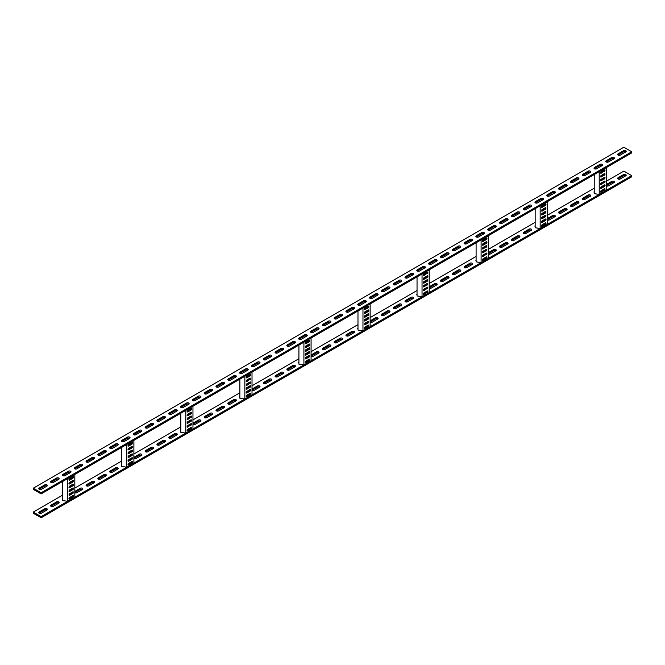 <?xml version="1.0" encoding="UTF-8"?>
<svg xmlns="http://www.w3.org/2000/svg" width="665" height="665" viewBox="0 0 665 665"><rect width="100%" height="100%" fill="white"/><g stroke="black" fill="none" stroke-linecap="round" stroke-linejoin="round"><path stroke-width="1" d="M39.169 489.24A1.53 0.881 180 0 1 39.252 489.191L44.771 486.007A1.53 0.881 180 0 1 46.932 486.007A1.53 0.881 180 0 1 47.024 486.057M46.932 484.868A1.53 0.881 180 0 1 47.381 485.492A1.53 0.881 180 0 1 46.932 486.115L41.421 489.299A1.53 0.881 180 0 1 39.75 489.49A1.53 0.881 180 0 1 38.803 488.675A1.53 0.881 180 0 1 39.252 488.052L44.771 484.868A1.53 0.881 180 0 1 46.932 484.868M50.981 482.424A1.53 0.881 180 0 1 51.064 482.366L56.583 479.182A1.53 0.881 180 0 1 58.744 479.182A1.53 0.881 180 0 1 58.836 479.241M58.744 478.044A1.53 0.881 180 0 1 59.193 478.675A1.53 0.881 180 0 1 58.744 479.299L53.233 482.482A1.53 0.881 180 0 1 51.562 482.674A1.53 0.881 180 0 1 50.615 481.859A1.53 0.881 180 0 1 51.064 481.227L56.583 478.044A1.53 0.881 180 0 1 58.744 478.044M62.793 475.6A1.53 0.881 180 0 1 62.876 475.55L68.395 472.366A1.53 0.881 180 0 1 70.556 472.366A1.53 0.881 180 0 1 70.648 472.424M70.556 471.227A1.53 0.881 180 0 1 71.005 471.851A1.53 0.881 180 0 1 70.556 472.474L65.045 475.658A1.53 0.881 180 0 1 63.374 475.849A1.53 0.881 180 0 1 62.435 475.034A1.53 0.881 180 0 1 62.876 474.411L68.395 471.227A1.53 0.881 180 0 1 70.556 471.227M74.605 468.783A1.53 0.881 180 0 1 74.696 468.725L80.207 465.542A1.53 0.881 180 0 1 82.369 465.542A1.53 0.881 180 0 1 82.46 465.6M82.369 464.411A1.53 0.881 180 0 1 82.817 465.035A1.53 0.881 180 0 1 82.369 465.658L76.857 468.842A1.53 0.881 180 0 1 75.187 469.033A1.53 0.881 180 0 1 74.247 468.218A1.53 0.881 180 0 1 74.696 467.586L80.207 464.411A1.53 0.881 180 0 1 82.369 464.411M86.417 461.967A1.53 0.881 180 0 1 86.508 461.909L92.019 458.725A1.53 0.881 180 0 1 94.181 458.725A1.53 0.881 180 0 1 94.272 458.784M94.181 457.587A1.53 0.881 180 0 1 94.63 458.21A1.53 0.881 180 0 1 94.181 458.842L88.669 462.017A1.53 0.881 180 0 1 86.999 462.217A1.53 0.881 180 0 1 86.059 461.394A1.53 0.881 180 0 1 86.508 460.77L92.019 457.587A1.53 0.881 180 0 1 94.181 457.587M98.229 455.143A1.53 0.881 180 0 1 98.32 455.084L103.831 451.901A1.53 0.881 180 0 1 105.993 451.901A1.53 0.881 180 0 1 106.084 451.959M105.993 450.77A1.53 0.881 180 0 1 106.442 451.394A1.53 0.881 180 0 1 105.993 452.017L100.481 455.201A1.53 0.881 180 0 1 98.811 455.392A1.53 0.881 180 0 1 97.871 454.577A1.53 0.881 180 0 1 98.32 453.954L103.831 450.77A1.53 0.881 180 0 1 105.993 450.77M110.041 448.326A1.53 0.881 180 0 1 110.132 448.268L115.644 445.085A1.53 0.881 180 0 1 117.805 445.085A1.53 0.881 180 0 1 117.896 445.143M117.805 443.946A1.53 0.881 180 0 1 118.254 444.569A1.53 0.881 180 0 1 117.805 445.201L112.294 448.385A1.53 0.881 180 0 1 110.623 448.576A1.53 0.881 180 0 1 109.683 447.753A1.53 0.881 180 0 1 110.132 447.129L115.644 443.946A1.53 0.881 180 0 1 117.805 443.946M121.853 441.502A1.53 0.881 180 0 1 121.944 441.444L127.456 438.268A1.53 0.881 180 0 1 129.617 438.268A1.53 0.881 180 0 1 129.708 438.318M129.617 437.129A1.53 0.881 180 0 1 130.066 437.753A1.53 0.881 180 0 1 129.617 438.376L124.106 441.56A1.53 0.881 180 0 1 122.443 441.751A1.53 0.881 180 0 1 121.496 440.937A1.53 0.881 180 0 1 121.944 440.313L127.456 437.129A1.53 0.881 180 0 1 129.617 437.129M133.665 434.686A1.53 0.881 180 0 1 133.756 434.627L139.268 431.444A1.53 0.881 180 0 1 141.429 431.444A1.53 0.881 180 0 1 141.52 431.502M141.429 430.305A1.53 0.881 180 0 1 141.878 430.937A1.53 0.881 180 0 1 141.429 431.56L135.918 434.744A1.53 0.881 180 0 1 134.255 434.935A1.53 0.881 180 0 1 133.308 434.112A1.53 0.881 180 0 1 133.756 433.489L139.268 430.305A1.53 0.881 180 0 1 141.429 430.305M145.477 427.861A1.53 0.881 180 0 1 145.569 427.811L151.08 424.627A1.53 0.881 180 0 1 153.249 424.627A1.53 0.881 180 0 1 153.332 424.686M153.249 423.489A1.53 0.881 180 0 1 153.69 424.112A1.53 0.881 180 0 1 153.249 424.736L147.73 427.919A1.53 0.881 180 0 1 146.067 428.11A1.53 0.881 180 0 1 145.12 427.296A1.53 0.881 180 0 1 145.569 426.672L151.08 423.489A1.53 0.881 180 0 1 153.249 423.489M157.289 421.045A1.53 0.881 180 0 1 157.381 420.987L162.892 417.803A1.53 0.881 180 0 1 165.061 417.803A1.53 0.881 180 0 1 165.144 417.861M165.061 416.672A1.53 0.881 180 0 1 165.51 417.296A1.53 0.881 180 0 1 165.061 417.919L159.542 421.103A1.53 0.881 180 0 1 157.879 421.294A1.53 0.881 180 0 1 156.932 420.48A1.53 0.881 180 0 1 157.381 419.848L162.892 416.672A1.53 0.881 180 0 1 165.061 416.672M169.101 414.228A1.53 0.881 180 0 1 169.193 414.17L174.704 410.987A1.53 0.881 180 0 1 176.873 410.987A1.53 0.881 180 0 1 176.957 411.045M176.873 409.848A1.53 0.881 180 0 1 177.322 410.471A1.53 0.881 180 0 1 176.873 411.103L171.354 414.278A1.53 0.881 180 0 1 169.691 414.47A1.53 0.881 180 0 1 168.744 413.655A1.53 0.881 180 0 1 169.193 413.031L174.704 409.848A1.53 0.881 180 0 1 176.873 409.848M180.913 407.404A1.53 0.881 180 0 1 181.005 407.346L186.516 404.162A1.53 0.881 180 0 1 188.685 404.162A1.53 0.881 180 0 1 188.777 404.22M188.685 403.032A1.53 0.881 180 0 1 189.134 403.655A1.53 0.881 180 0 1 188.685 404.278L183.174 407.462A1.53 0.881 180 0 1 181.503 407.653A1.53 0.881 180 0 1 180.556 406.839A1.53 0.881 180 0 1 181.005 406.215L186.516 403.032A1.53 0.881 180 0 1 188.685 403.032M192.725 400.588A1.53 0.881 180 0 1 192.817 400.529L198.328 397.346A1.53 0.881 180 0 1 200.498 397.346A1.53 0.881 180 0 1 200.589 397.404M200.498 396.207A1.53 0.881 180 0 1 200.946 396.83A1.53 0.881 180 0 1 200.498 397.462L194.986 400.646A1.53 0.881 180 0 1 193.316 400.837A1.53 0.881 180 0 1 192.368 400.014A1.53 0.881 180 0 1 192.817 399.391L198.328 396.207A1.53 0.881 180 0 1 200.498 396.207M204.537 393.763A1.53 0.881 180 0 1 204.629 393.705L210.14 390.53A1.53 0.881 180 0 1 212.31 390.53A1.53 0.881 180 0 1 212.401 390.579M212.31 389.391A1.53 0.881 180 0 1 212.758 390.014A1.53 0.881 180 0 1 212.31 390.638L206.798 393.821A1.53 0.881 180 0 1 205.128 394.013A1.53 0.881 180 0 1 204.18 393.198A1.53 0.881 180 0 1 204.629 392.574L210.14 389.391A1.53 0.881 180 0 1 212.31 389.391M216.349 386.947A1.53 0.881 180 0 1 216.441 386.889L221.952 383.705A1.53 0.881 180 0 1 224.122 383.705A1.53 0.881 180 0 1 224.213 383.763M224.122 382.566A1.53 0.881 180 0 1 224.571 383.198A1.53 0.881 180 0 1 224.122 383.821L218.61 387.005A1.53 0.881 180 0 1 216.94 387.196A1.53 0.881 180 0 1 215.992 386.373A1.53 0.881 180 0 1 216.441 385.75L221.952 382.566A1.53 0.881 180 0 1 224.122 382.566M228.162 380.122A1.53 0.881 180 0 1 228.253 380.072L233.764 376.889A1.53 0.881 180 0 1 235.934 376.889A1.53 0.881 180 0 1 236.025 376.939M235.934 375.75A1.53 0.881 180 0 1 236.383 376.373A1.53 0.881 180 0 1 235.934 376.997L230.423 380.181A1.53 0.881 180 0 1 228.752 380.372A1.53 0.881 180 0 1 227.804 379.557A1.53 0.881 180 0 1 228.253 378.934L233.764 375.75A1.53 0.881 180 0 1 235.934 375.75M239.974 373.306A1.53 0.881 180 0 1 240.065 373.248L245.576 370.064A1.53 0.881 180 0 1 247.746 370.064A1.53 0.881 180 0 1 247.837 370.122M247.746 368.925A1.53 0.881 180 0 1 248.195 369.557A1.53 0.881 180 0 1 247.746 370.181L242.235 373.364A1.53 0.881 180 0 1 240.564 373.555A1.53 0.881 180 0 1 239.616 372.741A1.53 0.881 180 0 1 240.065 372.109L245.576 368.925A1.53 0.881 180 0 1 247.746 368.925M251.786 366.482A1.53 0.881 180 0 1 251.877 366.432L257.388 363.248A1.53 0.881 180 0 1 259.558 363.248A1.53 0.881 180 0 1 259.649 363.306M259.558 362.109A1.53 0.881 180 0 1 260.007 362.733A1.53 0.881 180 0 1 259.558 363.356L254.047 366.54A1.53 0.881 180 0 1 252.376 366.731A1.53 0.881 180 0 1 251.428 365.916A1.53 0.881 180 0 1 251.877 365.293L257.388 362.109A1.53 0.881 180 0 1 259.558 362.109M263.606 359.665A1.53 0.881 180 0 1 263.689 359.607L269.209 356.423A1.53 0.881 180 0 1 271.37 356.423A1.53 0.881 180 0 1 271.461 356.482M271.37 355.293A1.53 0.881 180 0 1 271.819 355.916A1.53 0.881 180 0 1 271.37 356.54L265.859 359.723A1.53 0.881 180 0 1 264.188 359.915A1.53 0.881 180 0 1 263.24 359.1A1.53 0.881 180 0 1 263.689 358.468L269.209 355.293A1.53 0.881 180 0 1 271.37 355.293M275.418 352.849A1.53 0.881 180 0 1 275.501 352.791L281.021 349.607A1.53 0.881 180 0 1 283.182 349.607A1.53 0.881 180 0 1 283.273 349.665M283.182 348.468A1.53 0.881 180 0 1 283.631 349.092A1.53 0.881 180 0 1 283.182 349.724L277.671 352.899A1.53 0.881 180 0 1 276 353.098A1.53 0.881 180 0 1 275.052 352.275A1.53 0.881 180 0 1 275.501 351.652L281.021 348.468A1.53 0.881 180 0 1 283.182 348.468M287.23 346.024A1.53 0.881 180 0 1 287.313 345.966L292.833 342.783A1.53 0.881 180 0 1 294.994 342.783A1.53 0.881 180 0 1 295.085 342.841M294.994 341.652A1.53 0.881 180 0 1 295.443 342.276A1.53 0.881 180 0 1 294.994 342.899L289.483 346.083A1.53 0.881 180 0 1 287.812 346.274A1.53 0.881 180 0 1 286.873 345.459A1.53 0.881 180 0 1 287.313 344.836L292.833 341.652A1.53 0.881 180 0 1 294.994 341.652M299.042 339.208A1.53 0.881 180 0 1 299.134 339.15L304.645 335.966A1.53 0.881 180 0 1 306.806 335.966A1.53 0.881 180 0 1 306.897 336.025M306.806 334.828A1.53 0.881 180 0 1 307.255 335.459A1.53 0.881 180 0 1 306.806 336.083L301.295 339.266A1.53 0.881 180 0 1 299.624 339.458A1.53 0.881 180 0 1 298.685 338.635A1.53 0.881 180 0 1 299.134 338.011L304.645 334.828A1.53 0.881 180 0 1 306.806 334.828M310.854 332.384A1.53 0.881 180 0 1 310.946 332.325L316.457 329.15A1.53 0.881 180 0 1 318.618 329.15A1.53 0.881 180 0 1 318.71 329.2M318.618 328.011A1.53 0.881 180 0 1 319.067 328.635A1.53 0.881 180 0 1 318.618 329.258L313.107 332.442A1.53 0.881 180 0 1 311.436 332.633A1.53 0.881 180 0 1 310.497 331.818A1.53 0.881 180 0 1 310.946 331.195L316.457 328.011A1.53 0.881 180 0 1 318.618 328.011M322.666 325.567A1.53 0.881 180 0 1 322.758 325.509L328.269 322.326A1.53 0.881 180 0 1 330.43 322.326A1.53 0.881 180 0 1 330.522 322.384M330.43 321.187A1.53 0.881 180 0 1 330.879 321.818A1.53 0.881 180 0 1 330.43 322.442L324.919 325.626A1.53 0.881 180 0 1 323.248 325.817A1.53 0.881 180 0 1 322.309 324.994A1.53 0.881 180 0 1 322.758 324.37L328.269 321.187A1.53 0.881 180 0 1 330.43 321.187M334.478 318.743A1.53 0.881 180 0 1 334.57 318.693L340.081 315.509A1.53 0.881 180 0 1 342.242 315.509A1.53 0.881 180 0 1 342.334 315.567M342.242 314.37A1.53 0.881 180 0 1 342.691 314.994A1.53 0.881 180 0 1 342.242 315.617L336.731 318.801A1.53 0.881 180 0 1 335.06 318.992A1.53 0.881 180 0 1 334.121 318.178A1.53 0.881 180 0 1 334.57 317.554L340.081 314.37A1.53 0.881 180 0 1 342.242 314.37M346.29 311.927A1.53 0.881 180 0 1 346.382 311.868L351.893 308.685A1.53 0.881 180 0 1 354.054 308.685A1.53 0.881 180 0 1 354.146 308.743M354.054 307.554A1.53 0.881 180 0 1 354.503 308.178A1.53 0.881 180 0 1 354.054 308.801L348.543 311.985A1.53 0.881 180 0 1 346.881 312.176A1.53 0.881 180 0 1 345.933 311.361A1.53 0.881 180 0 1 346.382 310.73L351.893 307.554A1.53 0.881 180 0 1 354.054 307.554M358.103 305.11A1.53 0.881 180 0 1 358.194 305.052L363.705 301.868A1.53 0.881 180 0 1 365.866 301.868A1.53 0.881 180 0 1 365.958 301.927M365.866 300.73A1.53 0.881 180 0 1 366.315 301.353A1.53 0.881 180 0 1 365.866 301.985L360.355 305.16A1.53 0.881 180 0 1 358.693 305.351A1.53 0.881 180 0 1 357.745 304.537A1.53 0.881 180 0 1 358.194 303.913L363.705 300.73A1.53 0.881 180 0 1 365.866 300.73M369.915 298.286A1.53 0.881 180 0 1 370.006 298.228L375.517 295.044A1.53 0.881 180 0 1 377.687 295.044A1.53 0.881 180 0 1 377.77 295.102M377.687 293.913A1.53 0.881 180 0 1 378.127 294.537A1.53 0.881 180 0 1 377.687 295.16L372.167 298.344A1.53 0.881 180 0 1 370.505 298.535A1.53 0.881 180 0 1 369.557 297.721A1.53 0.881 180 0 1 370.006 297.097L375.517 293.913A1.53 0.881 180 0 1 377.687 293.913M381.727 291.469A1.53 0.881 180 0 1 381.818 291.411L387.329 288.228A1.53 0.881 180 0 1 389.499 288.228A1.53 0.881 180 0 1 389.582 288.286M389.499 287.089A1.53 0.881 180 0 1 389.948 287.712A1.53 0.881 180 0 1 389.499 288.344L383.979 291.528A1.53 0.881 180 0 1 382.317 291.719A1.53 0.881 180 0 1 381.369 290.896A1.53 0.881 180 0 1 381.818 290.272L387.329 287.089A1.53 0.881 180 0 1 389.499 287.089M393.539 284.645A1.53 0.881 180 0 1 393.63 284.587L399.141 281.411A1.53 0.881 180 0 1 401.311 281.411A1.53 0.881 180 0 1 401.394 281.461M401.311 280.273A1.53 0.881 180 0 1 401.76 280.896A1.53 0.881 180 0 1 401.311 281.519L395.791 284.703A1.53 0.881 180 0 1 394.129 284.894A1.53 0.881 180 0 1 393.181 284.08A1.53 0.881 180 0 1 393.63 283.456L399.141 280.273A1.53 0.881 180 0 1 401.311 280.273M405.351 277.829A1.53 0.881 180 0 1 405.442 277.771L410.953 274.587A1.53 0.881 180 0 1 413.123 274.587A1.53 0.881 180 0 1 413.214 274.645M413.123 273.448A1.53 0.881 180 0 1 413.572 274.08A1.53 0.881 180 0 1 413.123 274.703L407.612 277.887A1.53 0.881 180 0 1 405.941 278.078A1.53 0.881 180 0 1 404.993 277.255A1.53 0.881 180 0 1 405.442 276.632L410.953 273.448A1.53 0.881 180 0 1 413.123 273.448M417.163 271.004A1.53 0.881 180 0 1 417.254 270.954L422.765 267.771A1.53 0.881 180 0 1 424.935 267.771A1.53 0.881 180 0 1 425.026 267.82M424.935 266.632A1.53 0.881 180 0 1 425.384 267.255A1.53 0.881 180 0 1 424.935 267.879L419.424 271.062A1.53 0.881 180 0 1 417.753 271.254A1.53 0.881 180 0 1 416.805 270.439A1.53 0.881 180 0 1 417.254 269.815L422.765 266.632A1.53 0.881 180 0 1 424.935 266.632M428.975 264.188A1.53 0.881 180 0 1 429.066 264.13L434.577 260.946A1.53 0.881 180 0 1 436.747 260.946A1.53 0.881 180 0 1 436.839 261.004M436.747 259.807A1.53 0.881 180 0 1 437.196 260.439A1.53 0.881 180 0 1 436.747 261.062L431.236 264.246A1.53 0.881 180 0 1 429.565 264.437A1.53 0.881 180 0 1 428.617 263.623A1.53 0.881 180 0 1 429.066 262.991L434.577 259.807A1.53 0.881 180 0 1 436.747 259.807M440.787 257.363A1.53 0.881 180 0 1 440.878 257.313L446.39 254.13A1.53 0.881 180 0 1 448.559 254.13A1.53 0.881 180 0 1 448.651 254.188M448.559 252.991A1.53 0.881 180 0 1 449.008 253.614A1.53 0.881 180 0 1 448.559 254.238L443.048 257.422A1.53 0.881 180 0 1 441.377 257.613A1.53 0.881 180 0 1 440.43 256.798A1.53 0.881 180 0 1 440.878 256.175L446.39 252.991A1.53 0.881 180 0 1 448.559 252.991M452.599 250.547A1.53 0.881 180 0 1 452.69 250.489L458.202 247.305A1.53 0.881 180 0 1 460.371 247.305A1.53 0.881 180 0 1 460.463 247.363M460.371 246.175A1.53 0.881 180 0 1 460.82 246.798A1.53 0.881 180 0 1 460.371 247.422L454.86 250.605A1.53 0.881 180 0 1 453.189 250.796A1.53 0.881 180 0 1 452.242 249.982A1.53 0.881 180 0 1 452.69 249.35L458.202 246.175A1.53 0.881 180 0 1 460.371 246.175M464.411 243.731A1.53 0.881 180 0 1 464.502 243.673L470.014 240.489A1.53 0.881 180 0 1 472.183 240.489A1.53 0.881 180 0 1 472.275 240.547M472.183 239.35A1.53 0.881 180 0 1 472.632 239.974A1.53 0.881 180 0 1 472.183 240.605L466.672 243.781A1.53 0.881 180 0 1 465.001 243.98A1.53 0.881 180 0 1 464.054 243.157A1.53 0.881 180 0 1 464.502 242.534L470.014 239.35A1.53 0.881 180 0 1 472.183 239.35M476.223 236.906A1.53 0.881 180 0 1 476.315 236.848L481.826 233.664A1.53 0.881 180 0 1 483.995 233.664A1.53 0.881 180 0 1 484.087 233.723M483.995 232.534A1.53 0.881 180 0 1 484.444 233.157A1.53 0.881 180 0 1 483.995 233.781L478.484 236.964A1.53 0.881 180 0 1 476.813 237.156A1.53 0.881 180 0 1 475.866 236.341A1.53 0.881 180 0 1 476.315 235.718L481.826 232.534A1.53 0.881 180 0 1 483.995 232.534M488.044 230.09A1.53 0.881 180 0 1 488.127 230.032L493.646 226.848A1.53 0.881 180 0 1 495.807 226.848A1.53 0.881 180 0 1 495.899 226.906M495.807 225.709A1.53 0.881 180 0 1 496.256 226.341A1.53 0.881 180 0 1 495.807 226.965L490.296 230.148A1.53 0.881 180 0 1 488.625 230.339A1.53 0.881 180 0 1 487.678 229.516A1.53 0.881 180 0 1 488.127 228.893L493.646 225.709A1.53 0.881 180 0 1 495.807 225.709M499.856 223.265A1.53 0.881 180 0 1 499.939 223.207L505.458 220.032A1.53 0.881 180 0 1 507.619 220.032A1.53 0.881 180 0 1 507.711 220.082M507.619 218.893A1.53 0.881 180 0 1 508.068 219.517A1.53 0.881 180 0 1 507.619 220.14L502.108 223.324A1.53 0.881 180 0 1 500.437 223.515A1.53 0.881 180 0 1 499.49 222.7A1.53 0.881 180 0 1 499.939 222.077L505.458 218.893A1.53 0.881 180 0 1 507.619 218.893M511.668 216.449A1.53 0.881 180 0 1 511.751 216.391L517.27 213.207A1.53 0.881 180 0 1 519.432 213.207A1.53 0.881 180 0 1 519.523 213.266M519.432 212.069A1.53 0.881 180 0 1 519.88 212.7A1.53 0.881 180 0 1 519.432 213.324L513.92 216.507A1.53 0.881 180 0 1 512.25 216.699A1.53 0.881 180 0 1 511.31 215.884A1.53 0.881 180 0 1 511.751 215.252L517.27 212.069A1.53 0.881 180 0 1 519.432 212.069M523.48 209.625A1.53 0.881 180 0 1 523.571 209.575L529.082 206.391A1.53 0.881 180 0 1 531.244 206.391A1.53 0.881 180 0 1 531.335 206.449M531.244 205.252A1.53 0.881 180 0 1 531.692 205.876A1.53 0.881 180 0 1 531.244 206.499L525.732 209.683A1.53 0.881 180 0 1 524.062 209.874A1.53 0.881 180 0 1 523.122 209.059A1.53 0.881 180 0 1 523.571 208.436L529.082 205.252A1.53 0.881 180 0 1 531.244 205.252M535.292 202.808A1.53 0.881 180 0 1 535.383 202.75L540.894 199.567A1.53 0.881 180 0 1 543.056 199.567A1.53 0.881 180 0 1 543.147 199.625M543.056 198.436A1.53 0.881 180 0 1 543.505 199.059A1.53 0.881 180 0 1 543.056 199.683L537.544 202.867A1.53 0.881 180 0 1 535.874 203.058A1.53 0.881 180 0 1 534.934 202.243A1.53 0.881 180 0 1 535.383 201.611L540.894 198.436A1.53 0.881 180 0 1 543.056 198.436M547.104 195.992A1.53 0.881 180 0 1 547.195 195.934L552.706 192.75A1.53 0.881 180 0 1 554.868 192.75A1.53 0.881 180 0 1 554.959 192.808M554.868 191.611A1.53 0.881 180 0 1 555.317 192.235A1.53 0.881 180 0 1 554.868 192.867L549.356 196.042A1.53 0.881 180 0 1 547.686 196.233A1.53 0.881 180 0 1 546.746 195.419A1.53 0.881 180 0 1 547.195 194.795L552.706 191.611A1.53 0.881 180 0 1 554.868 191.611M558.916 189.168A1.53 0.881 180 0 1 559.007 189.109L564.519 185.926A1.53 0.881 180 0 1 566.68 185.926A1.53 0.881 180 0 1 566.771 185.984M566.68 184.795A1.53 0.881 180 0 1 567.129 185.419A1.53 0.881 180 0 1 566.68 186.042L561.169 189.226A1.53 0.881 180 0 1 559.498 189.417A1.53 0.881 180 0 1 558.558 188.602A1.53 0.881 180 0 1 559.007 187.979L564.519 184.795A1.53 0.881 180 0 1 566.68 184.795M570.728 182.351A1.53 0.881 180 0 1 570.819 182.293L576.331 179.109A1.53 0.881 180 0 1 578.492 179.109A1.53 0.881 180 0 1 578.583 179.168M578.492 177.971A1.53 0.881 180 0 1 578.941 178.594A1.53 0.881 180 0 1 578.492 179.226L572.981 182.41A1.53 0.881 180 0 1 571.318 182.601A1.53 0.881 180 0 1 570.37 181.778A1.53 0.881 180 0 1 570.819 181.154L576.331 177.971A1.53 0.881 180 0 1 578.492 177.971M582.54 175.527A1.53 0.881 180 0 1 582.631 175.469L588.143 172.293A1.53 0.881 180 0 1 590.304 172.293A1.53 0.881 180 0 1 590.395 172.343M590.304 171.154A1.53 0.881 180 0 1 590.753 171.778A1.53 0.881 180 0 1 590.304 172.401L584.793 175.585A1.53 0.881 180 0 1 583.13 175.776A1.53 0.881 180 0 1 582.183 174.962A1.53 0.881 180 0 1 582.631 174.338L588.143 171.154A1.53 0.881 180 0 1 590.304 171.154M594.352 168.711A1.53 0.881 180 0 1 594.444 168.652L599.955 165.469A1.53 0.881 180 0 1 602.124 165.469A1.53 0.881 180 0 1 602.207 165.527M602.124 164.33A1.53 0.881 180 0 1 602.565 164.962A1.53 0.881 180 0 1 602.124 165.585L596.605 168.769A1.53 0.881 180 0 1 594.942 168.96A1.53 0.881 180 0 1 593.995 168.137A1.53 0.881 180 0 1 594.444 167.514L599.955 164.33A1.53 0.881 180 0 1 602.124 164.33M606.164 161.886A1.53 0.881 180 0 1 606.256 161.836L611.767 158.652A1.53 0.881 180 0 1 613.936 158.652A1.53 0.881 180 0 1 614.019 158.711M613.936 157.514A1.53 0.881 180 0 1 614.385 158.137A1.53 0.881 180 0 1 613.936 158.76L608.417 161.944A1.53 0.881 180 0 1 606.754 162.135A1.53 0.881 180 0 1 605.807 161.321A1.53 0.881 180 0 1 606.256 160.697L611.767 157.514A1.53 0.881 180 0 1 613.936 157.514M617.976 155.07A1.53 0.881 180 0 1 618.068 155.012L623.579 151.828A1.53 0.881 180 0 1 625.748 151.828A1.53 0.881 180 0 1 625.832 151.886M625.748 150.689A1.53 0.881 180 0 1 626.197 151.321A1.53 0.881 180 0 1 625.748 151.944L620.229 155.128A1.53 0.881 180 0 1 618.566 155.319A1.53 0.881 180 0 1 617.619 154.504A1.53 0.881 180 0 1 618.068 153.873L623.579 150.689A1.53 0.881 180 0 1 625.748 150.689M41.122 493.904L631.75 152.908L631.75 151.77L623.878 147.223L33.25 488.218L33.25 489.357L41.122 493.904L41.122 492.765L631.75 151.77M41.122 492.765L33.25 488.218M39.169 513.114A1.53 0.881 180 0 1 39.252 513.056L44.771 509.872A1.53 0.881 180 0 1 46.932 509.872A1.53 0.881 180 0 1 47.024 509.93M46.932 508.733A1.53 0.881 180 0 1 47.381 509.365A1.53 0.881 180 0 1 46.932 509.988L41.421 513.172A1.53 0.881 180 0 1 39.75 513.363A1.53 0.881 180 0 1 38.803 512.549A1.53 0.881 180 0 1 39.252 511.917L44.771 508.733A1.53 0.881 180 0 1 46.932 508.733M50.981 506.289A1.53 0.881 180 0 1 51.064 506.24L56.583 503.056A1.53 0.881 180 0 1 58.744 503.056A1.53 0.881 180 0 1 58.836 503.114M58.744 501.917A1.53 0.881 180 0 1 59.193 502.541A1.53 0.881 180 0 1 58.744 503.164L53.233 506.348A1.53 0.881 180 0 1 51.562 506.539A1.53 0.881 180 0 1 50.615 505.724A1.53 0.881 180 0 1 51.064 505.101L56.583 501.917A1.53 0.881 180 0 1 58.744 501.917M74.829 492.516L80.207 489.415A1.53 0.881 180 0 1 82.369 489.415A1.53 0.881 180 0 1 82.46 489.473M74.829 491.377L80.207 488.276A1.53 0.881 180 0 1 82.369 488.276A1.53 0.881 180 0 1 82.817 488.9A1.53 0.881 180 0 1 82.369 489.531L76.857 492.707A1.53 0.881 180 0 1 74.829 492.782M86.417 485.832A1.53 0.881 180 0 1 86.508 485.774L92.019 482.59A1.53 0.881 180 0 1 94.181 482.59A1.53 0.881 180 0 1 94.272 482.649M94.181 481.46A1.53 0.881 180 0 1 94.63 482.083A1.53 0.881 180 0 1 94.181 482.707L88.669 485.891A1.53 0.881 180 0 1 86.999 486.082A1.53 0.881 180 0 1 86.059 485.267A1.53 0.881 180 0 1 86.508 484.644L92.019 481.46A1.53 0.881 180 0 1 94.181 481.46M98.229 479.016A1.53 0.881 180 0 1 98.32 478.958L103.831 475.774A1.53 0.881 180 0 1 105.993 475.774A1.53 0.881 180 0 1 106.084 475.832M105.993 474.635A1.53 0.881 180 0 1 106.442 475.267A1.53 0.881 180 0 1 105.993 475.891L100.481 479.074A1.53 0.881 180 0 1 98.811 479.265A1.53 0.881 180 0 1 97.871 478.443A1.53 0.881 180 0 1 98.32 477.819L103.831 474.635A1.53 0.881 180 0 1 105.993 474.635M110.041 472.192A1.53 0.881 180 0 1 110.132 472.133L115.644 468.958A1.53 0.881 180 0 1 117.805 468.958A1.53 0.881 180 0 1 117.896 469.008M117.805 467.819A1.53 0.881 180 0 1 118.254 468.443A1.53 0.881 180 0 1 117.805 469.066L112.294 472.25A1.53 0.881 180 0 1 110.623 472.441A1.53 0.881 180 0 1 109.683 471.626A1.53 0.881 180 0 1 110.132 471.003L115.644 467.819A1.53 0.881 180 0 1 117.805 467.819M133.889 458.418L139.268 455.317A1.53 0.881 180 0 1 141.429 455.317A1.53 0.881 180 0 1 141.52 455.375M133.889 457.279L139.268 454.178A1.53 0.881 180 0 1 141.429 454.178A1.53 0.881 180 0 1 141.878 454.802A1.53 0.881 180 0 1 141.429 455.425L135.918 458.609A1.53 0.881 180 0 1 133.889 458.684M145.477 451.735A1.53 0.881 180 0 1 145.569 451.676L151.08 448.493A1.53 0.881 180 0 1 153.249 448.493A1.53 0.881 180 0 1 153.332 448.551M153.249 447.362A1.53 0.881 180 0 1 153.69 447.986A1.53 0.881 180 0 1 153.249 448.609L147.73 451.793A1.53 0.881 180 0 1 146.067 451.984A1.53 0.881 180 0 1 145.12 451.169A1.53 0.881 180 0 1 145.569 450.538L151.08 447.362A1.53 0.881 180 0 1 153.249 447.362M157.289 444.918A1.53 0.881 180 0 1 157.381 444.86L162.892 441.676A1.53 0.881 180 0 1 165.061 441.676A1.53 0.881 180 0 1 165.144 441.735M165.061 440.538A1.53 0.881 180 0 1 165.51 441.161A1.53 0.881 180 0 1 165.061 441.793L159.542 444.968A1.53 0.881 180 0 1 157.879 445.159A1.53 0.881 180 0 1 156.932 444.345A1.53 0.881 180 0 1 157.381 443.721L162.892 440.538A1.53 0.881 180 0 1 165.061 440.538M169.101 438.094A1.53 0.881 180 0 1 169.193 438.036L174.704 434.852A1.53 0.881 180 0 1 176.873 434.852A1.53 0.881 180 0 1 176.957 434.91M176.873 433.721A1.53 0.881 180 0 1 177.322 434.345A1.53 0.881 180 0 1 176.873 434.968L171.354 438.152A1.53 0.881 180 0 1 169.691 438.343A1.53 0.881 180 0 1 168.744 437.528A1.53 0.881 180 0 1 169.193 436.905L174.704 433.721A1.53 0.881 180 0 1 176.873 433.721M192.958 424.32L198.328 421.219A1.53 0.881 180 0 1 200.498 421.219A1.53 0.881 180 0 1 200.589 421.269M192.958 423.181L198.328 420.081A1.53 0.881 180 0 1 200.498 420.081A1.53 0.881 180 0 1 200.946 420.704A1.53 0.881 180 0 1 200.498 421.327L194.986 424.511A1.53 0.881 180 0 1 192.958 424.586M204.537 417.637A1.53 0.881 180 0 1 204.629 417.578L210.14 414.395A1.53 0.881 180 0 1 212.31 414.395A1.53 0.881 180 0 1 212.401 414.453M212.31 413.256A1.53 0.881 180 0 1 212.758 413.888A1.53 0.881 180 0 1 212.31 414.511L206.798 417.695A1.53 0.881 180 0 1 205.128 417.886A1.53 0.881 180 0 1 204.18 417.063A1.53 0.881 180 0 1 204.629 416.44L210.14 413.256A1.53 0.881 180 0 1 212.31 413.256M216.349 410.812A1.53 0.881 180 0 1 216.441 410.762L221.952 407.579A1.53 0.881 180 0 1 224.122 407.579A1.53 0.881 180 0 1 224.213 407.637M224.122 406.44A1.53 0.881 180 0 1 224.571 407.063A1.53 0.881 180 0 1 224.122 407.687L218.61 410.87A1.53 0.881 180 0 1 216.94 411.061A1.53 0.881 180 0 1 215.992 410.247A1.53 0.881 180 0 1 216.441 409.623L221.952 406.44A1.53 0.881 180 0 1 224.122 406.44M228.162 403.996A1.53 0.881 180 0 1 228.253 403.938L233.764 400.754A1.53 0.881 180 0 1 235.934 400.754A1.53 0.881 180 0 1 236.025 400.812M235.934 399.615A1.53 0.881 180 0 1 236.383 400.247A1.53 0.881 180 0 1 235.934 400.87L230.423 404.054A1.53 0.881 180 0 1 228.752 404.245A1.53 0.881 180 0 1 227.804 403.431A1.53 0.881 180 0 1 228.253 402.799L233.764 399.615A1.53 0.881 180 0 1 235.934 399.615M252.018 390.222L257.388 387.113A1.53 0.881 180 0 1 259.558 387.113A1.53 0.881 180 0 1 259.649 387.171M252.018 389.083L257.388 385.983A1.53 0.881 180 0 1 259.558 385.983A1.53 0.881 180 0 1 260.007 386.606A1.53 0.881 180 0 1 259.558 387.229L254.047 390.413A1.53 0.881 180 0 1 252.018 390.48M263.606 383.539A1.53 0.881 180 0 1 263.689 383.481L269.209 380.297A1.53 0.881 180 0 1 271.37 380.297A1.53 0.881 180 0 1 271.461 380.355M271.37 379.158A1.53 0.881 180 0 1 271.819 379.781A1.53 0.881 180 0 1 271.37 380.413L265.859 383.589A1.53 0.881 180 0 1 264.188 383.788A1.53 0.881 180 0 1 263.24 382.965A1.53 0.881 180 0 1 263.689 382.342L269.209 379.158A1.53 0.881 180 0 1 271.37 379.158M275.418 376.714A1.53 0.881 180 0 1 275.501 376.656L281.021 373.472A1.53 0.881 180 0 1 283.182 373.472A1.53 0.881 180 0 1 283.273 373.531M283.182 372.342A1.53 0.881 180 0 1 283.631 372.965A1.53 0.881 180 0 1 283.182 373.589L277.671 376.772A1.53 0.881 180 0 1 276 376.964A1.53 0.881 180 0 1 275.052 376.149A1.53 0.881 180 0 1 275.501 375.526L281.021 372.342A1.53 0.881 180 0 1 283.182 372.342M287.23 369.898A1.53 0.881 180 0 1 287.313 369.84L292.833 366.656A1.53 0.881 180 0 1 294.994 366.656A1.53 0.881 180 0 1 295.085 366.714M294.994 365.517A1.53 0.881 180 0 1 295.443 366.149A1.53 0.881 180 0 1 294.994 366.772L289.483 369.956A1.53 0.881 180 0 1 287.812 370.147A1.53 0.881 180 0 1 286.873 369.324A1.53 0.881 180 0 1 287.313 368.701L292.833 365.517A1.53 0.881 180 0 1 294.994 365.517M311.079 356.116L316.457 353.015A1.53 0.881 180 0 1 318.618 353.015A1.53 0.881 180 0 1 318.71 353.073M311.079 354.985L316.457 351.876A1.53 0.881 180 0 1 318.618 351.876A1.53 0.881 180 0 1 319.067 352.508A1.53 0.881 180 0 1 318.618 353.132L313.107 356.315A1.53 0.881 180 0 1 311.079 356.382M322.666 349.433A1.53 0.881 180 0 1 322.758 349.383L328.269 346.199A1.53 0.881 180 0 1 330.43 346.199A1.53 0.881 180 0 1 330.522 346.257M330.43 345.06A1.53 0.881 180 0 1 330.879 345.684A1.53 0.881 180 0 1 330.43 346.307L324.919 349.491A1.53 0.881 180 0 1 323.248 349.682A1.53 0.881 180 0 1 322.309 348.867A1.53 0.881 180 0 1 322.758 348.244L328.269 345.06A1.53 0.881 180 0 1 330.43 345.06M334.478 342.616A1.53 0.881 180 0 1 334.57 342.558L340.081 339.374A1.53 0.881 180 0 1 342.242 339.374A1.53 0.881 180 0 1 342.334 339.433M342.242 338.244A1.53 0.881 180 0 1 342.691 338.867A1.53 0.881 180 0 1 342.242 339.491L336.731 342.675A1.53 0.881 180 0 1 335.06 342.866A1.53 0.881 180 0 1 334.121 342.051A1.53 0.881 180 0 1 334.57 341.419L340.081 338.244A1.53 0.881 180 0 1 342.242 338.244M346.29 335.8A1.53 0.881 180 0 1 346.382 335.742L351.893 332.558A1.53 0.881 180 0 1 354.054 332.558A1.53 0.881 180 0 1 354.146 332.616M354.054 331.419A1.53 0.881 180 0 1 354.503 332.043A1.53 0.881 180 0 1 354.054 332.675L348.543 335.85A1.53 0.881 180 0 1 346.881 336.041A1.53 0.881 180 0 1 345.933 335.226A1.53 0.881 180 0 1 346.382 334.603L351.893 331.419A1.53 0.881 180 0 1 354.054 331.419M370.139 322.018L375.517 318.917A1.53 0.881 180 0 1 377.687 318.917A1.53 0.881 180 0 1 377.77 318.976M370.139 320.887L375.517 317.779A1.53 0.881 180 0 1 377.687 317.779A1.53 0.881 180 0 1 378.127 318.402A1.53 0.881 180 0 1 377.687 319.034L372.167 322.217A1.53 0.881 180 0 1 370.139 322.284M381.727 315.335A1.53 0.881 180 0 1 381.818 315.276L387.329 312.101A1.53 0.881 180 0 1 389.499 312.101A1.53 0.881 180 0 1 389.582 312.151M389.499 310.962A1.53 0.881 180 0 1 389.948 311.586A1.53 0.881 180 0 1 389.499 312.209L383.979 315.393A1.53 0.881 180 0 1 382.317 315.584A1.53 0.881 180 0 1 381.369 314.769A1.53 0.881 180 0 1 381.818 314.146L387.329 310.962A1.53 0.881 180 0 1 389.499 310.962M393.539 308.518A1.53 0.881 180 0 1 393.63 308.46L399.141 305.277A1.53 0.881 180 0 1 401.311 305.277A1.53 0.881 180 0 1 401.394 305.335M401.311 304.138A1.53 0.881 180 0 1 401.76 304.769A1.53 0.881 180 0 1 401.311 305.393L395.791 308.577A1.53 0.881 180 0 1 394.129 308.768A1.53 0.881 180 0 1 393.181 307.945A1.53 0.881 180 0 1 393.63 307.321L399.141 304.138A1.53 0.881 180 0 1 401.311 304.138M405.351 301.694A1.53 0.881 180 0 1 405.442 301.644L410.953 298.46A1.53 0.881 180 0 1 413.123 298.46A1.53 0.881 180 0 1 413.214 298.519M413.123 297.322A1.53 0.881 180 0 1 413.572 297.945A1.53 0.881 180 0 1 413.123 298.568L407.612 301.752A1.53 0.881 180 0 1 405.941 301.943A1.53 0.881 180 0 1 404.993 301.129A1.53 0.881 180 0 1 405.442 300.505L410.953 297.322A1.53 0.881 180 0 1 413.123 297.322M429.208 287.92L434.577 284.82A1.53 0.881 180 0 1 436.747 284.82A1.53 0.881 180 0 1 436.839 284.878M429.208 286.781L434.577 283.681A1.53 0.881 180 0 1 436.747 283.681A1.53 0.881 180 0 1 437.196 284.304A1.53 0.881 180 0 1 436.747 284.928L431.236 288.111A1.53 0.881 180 0 1 429.208 288.186M440.787 281.237A1.53 0.881 180 0 1 440.878 281.179L446.39 277.995A1.53 0.881 180 0 1 448.559 277.995A1.53 0.881 180 0 1 448.651 278.053M448.559 276.864A1.53 0.881 180 0 1 449.008 277.488A1.53 0.881 180 0 1 448.559 278.111L443.048 281.295A1.53 0.881 180 0 1 441.377 281.486A1.53 0.881 180 0 1 440.43 280.672A1.53 0.881 180 0 1 440.878 280.04L446.39 276.864A1.53 0.881 180 0 1 448.559 276.864M452.599 274.421A1.53 0.881 180 0 1 452.69 274.362L458.202 271.179A1.53 0.881 180 0 1 460.371 271.179A1.53 0.881 180 0 1 460.463 271.237M460.371 270.04A1.53 0.881 180 0 1 460.82 270.663A1.53 0.881 180 0 1 460.371 271.295L454.86 274.47A1.53 0.881 180 0 1 453.189 274.67A1.53 0.881 180 0 1 452.242 273.847A1.53 0.881 180 0 1 452.69 273.224L458.202 270.04A1.53 0.881 180 0 1 460.371 270.04M464.411 267.596A1.53 0.881 180 0 1 464.502 267.538L470.014 264.354A1.53 0.881 180 0 1 472.183 264.354A1.53 0.881 180 0 1 472.275 264.412M472.183 263.224A1.53 0.881 180 0 1 472.632 263.847A1.53 0.881 180 0 1 472.183 264.471L466.672 267.654A1.53 0.881 180 0 1 465.001 267.845A1.53 0.881 180 0 1 464.054 267.031A1.53 0.881 180 0 1 464.502 266.407L470.014 263.224A1.53 0.881 180 0 1 472.183 263.224M488.268 253.822L493.646 250.722A1.53 0.881 180 0 1 495.807 250.722A1.53 0.881 180 0 1 495.899 250.772M488.268 252.683L493.646 249.583A1.53 0.881 180 0 1 495.807 249.583A1.53 0.881 180 0 1 496.256 250.206A1.53 0.881 180 0 1 495.807 250.83L490.296 254.013A1.53 0.881 180 0 1 488.268 254.088M499.856 247.139A1.53 0.881 180 0 1 499.939 247.081L505.458 243.897A1.53 0.881 180 0 1 507.619 243.897A1.53 0.881 180 0 1 507.711 243.955M507.619 242.758A1.53 0.881 180 0 1 508.068 243.39A1.53 0.881 180 0 1 507.619 244.013L502.108 247.197A1.53 0.881 180 0 1 500.437 247.388A1.53 0.881 180 0 1 499.49 246.574A1.53 0.881 180 0 1 499.939 245.942L505.458 242.758A1.53 0.881 180 0 1 507.619 242.758M511.668 240.314A1.53 0.881 180 0 1 511.751 240.265L517.27 237.081A1.53 0.881 180 0 1 519.432 237.081A1.53 0.881 180 0 1 519.523 237.139M519.432 235.942A1.53 0.881 180 0 1 519.88 236.565A1.53 0.881 180 0 1 519.432 237.189L513.92 240.373A1.53 0.881 180 0 1 512.25 240.564A1.53 0.881 180 0 1 511.31 239.749A1.53 0.881 180 0 1 511.751 239.126L517.27 235.942A1.53 0.881 180 0 1 519.432 235.942M523.48 233.498A1.53 0.881 180 0 1 523.571 233.44L529.082 230.256A1.53 0.881 180 0 1 531.244 230.256A1.53 0.881 180 0 1 531.335 230.314M531.244 229.126A1.53 0.881 180 0 1 531.692 229.749A1.53 0.881 180 0 1 531.244 230.373L525.732 233.556A1.53 0.881 180 0 1 524.062 233.748A1.53 0.881 180 0 1 523.122 232.933A1.53 0.881 180 0 1 523.571 232.301L529.082 229.126A1.53 0.881 180 0 1 531.244 229.126M547.328 219.724L552.706 216.615A1.53 0.881 180 0 1 554.868 216.615A1.53 0.881 180 0 1 554.959 216.674M547.328 218.585L552.706 215.485A1.53 0.881 180 0 1 554.868 215.485A1.53 0.881 180 0 1 555.317 216.108A1.53 0.881 180 0 1 554.868 216.732L549.356 219.916A1.53 0.881 180 0 1 547.328 219.982M558.916 213.041A1.53 0.881 180 0 1 559.007 212.983L564.519 209.799A1.53 0.881 180 0 1 566.68 209.799A1.53 0.881 180 0 1 566.771 209.857M566.68 208.66A1.53 0.881 180 0 1 567.129 209.284A1.53 0.881 180 0 1 566.68 209.916L561.169 213.099A1.53 0.881 180 0 1 559.498 213.29A1.53 0.881 180 0 1 558.558 212.468A1.53 0.881 180 0 1 559.007 211.844L564.519 208.66A1.53 0.881 180 0 1 566.68 208.66M570.728 206.217A1.53 0.881 180 0 1 570.819 206.158L576.331 202.983A1.53 0.881 180 0 1 578.492 202.983A1.53 0.881 180 0 1 578.583 203.033M578.492 201.844A1.53 0.881 180 0 1 578.941 202.468A1.53 0.881 180 0 1 578.492 203.091L572.981 206.275A1.53 0.881 180 0 1 571.318 206.466A1.53 0.881 180 0 1 570.37 205.651A1.53 0.881 180 0 1 570.819 205.028L576.331 201.844A1.53 0.881 180 0 1 578.492 201.844M582.54 199.4A1.53 0.881 180 0 1 582.631 199.342L588.143 196.158A1.53 0.881 180 0 1 590.304 196.158A1.53 0.881 180 0 1 590.395 196.217M590.304 195.02A1.53 0.881 180 0 1 590.753 195.651A1.53 0.881 180 0 1 590.304 196.275L584.793 199.458A1.53 0.881 180 0 1 583.13 199.65A1.53 0.881 180 0 1 582.183 198.827A1.53 0.881 180 0 1 582.631 198.203L588.143 195.02A1.53 0.881 180 0 1 590.304 195.02M606.389 185.626L611.767 182.518A1.53 0.881 180 0 1 613.936 182.518A1.53 0.881 180 0 1 614.019 182.576M606.389 184.488L611.767 181.379A1.53 0.881 180 0 1 613.936 181.379A1.53 0.881 180 0 1 614.385 182.011A1.53 0.881 180 0 1 613.936 182.634L608.417 185.818A1.53 0.881 180 0 1 606.389 185.884M617.976 178.943A1.53 0.881 180 0 1 618.068 178.885L623.579 175.701A1.53 0.881 180 0 1 625.748 175.701A1.53 0.881 180 0 1 625.832 175.76M625.748 174.562A1.53 0.881 180 0 1 626.197 175.186A1.53 0.881 180 0 1 625.748 175.809L620.229 178.993A1.53 0.881 180 0 1 618.566 179.184A1.53 0.881 180 0 1 617.619 178.37A1.53 0.881 180 0 1 618.068 177.746L623.579 174.562A1.53 0.881 180 0 1 625.748 174.562M41.122 517.777L41.122 516.639L33.25 512.092L33.25 513.23L41.122 517.777L631.75 176.782L631.75 175.643L623.878 171.096L606.389 181.188M41.122 516.639L631.75 175.643M33.25 512.092L62.668 495.109M74.829 488.085L121.728 461.011M133.889 453.987L180.789 426.913M192.958 419.889L239.849 392.807M252.018 385.783L298.918 358.709M311.079 351.685L357.978 324.611M370.139 317.587L417.038 290.514M429.208 283.49L476.098 256.416M488.268 249.392L535.167 222.31M547.328 215.285L594.227 188.212M594.227 192.476A1.53 0.881 180 0 1 593.995 192.01A1.53 0.881 180 0 1 594.227 191.545M600.545 187.987A1.53 0.881 180 0 1 601.185 187.946M535.167 226.582A1.53 0.881 180 0 1 534.934 226.108A1.53 0.881 180 0 1 535.167 225.643M541.485 222.093A1.53 0.881 180 0 1 542.125 222.044M476.098 260.68A1.53 0.881 180 0 1 475.866 260.206A1.53 0.881 180 0 1 476.098 259.741M482.424 256.191A1.53 0.881 180 0 1 483.056 256.15M417.038 294.778A1.53 0.881 180 0 1 416.805 294.312A1.53 0.881 180 0 1 417.038 293.839M423.356 290.289A1.53 0.881 180 0 1 423.996 290.248M357.978 328.876A1.53 0.881 180 0 1 357.745 328.41A1.53 0.881 180 0 1 357.978 327.936M364.295 324.387A1.53 0.881 180 0 1 364.935 324.345M298.918 362.974A1.53 0.881 180 0 1 298.685 362.508A1.53 0.881 180 0 1 298.918 362.043M305.235 358.485A1.53 0.881 180 0 1 305.875 358.443M239.849 397.072A1.53 0.881 180 0 1 239.616 396.606A1.53 0.881 180 0 1 239.849 396.141M246.166 392.591A1.53 0.881 180 0 1 246.806 392.541M180.789 431.178A1.53 0.881 180 0 1 180.556 430.704A1.53 0.881 180 0 1 180.789 430.238M187.106 426.689A1.53 0.881 180 0 1 187.746 426.647M121.728 465.276A1.53 0.881 180 0 1 121.496 464.81A1.53 0.881 180 0 1 121.728 464.336M128.046 460.787A1.53 0.881 180 0 1 128.686 460.745M62.668 499.373A1.53 0.881 180 0 1 62.435 498.908A1.53 0.881 180 0 1 62.668 498.434M68.985 494.885A1.53 0.881 180 0 1 69.617 494.843M605.94 190.547L599.223 194.421L599.223 171.686L606.389 167.547L606.389 190.281L605.94 190.547M600.595 173.083A0.973 0.565 120 0 0 600.844 172.991L603.995 171.171A0.973 0.565 120 0 0 604.635 169.716M600.595 176.865A0.973 0.565 120 0 0 600.844 176.782L603.995 174.962A0.973 0.565 120 0 0 604.635 173.507M600.595 180.656A0.973 0.565 120 0 0 600.844 180.564L603.995 178.752A0.973 0.565 120 0 0 604.635 177.297M600.595 184.446A0.973 0.565 120 0 0 600.844 184.355L603.995 182.543A0.973 0.565 120 0 0 604.635 181.088M600.595 188.237A0.973 0.565 120 0 0 600.844 188.145L603.995 186.325A0.973 0.565 120 0 0 604.635 184.87M600.595 192.027A0.973 0.565 120 0 0 600.844 191.936L603.995 190.115A0.973 0.565 120 0 0 604.635 188.661M604.385 186.557A0.973 0.565 120 0 0 604.385 184.961L601.235 186.782A0.973 0.565 120 0 0 601.235 188.37L604.385 186.557L603.995 186.325M604.385 178.976A0.973 0.565 120 0 0 604.385 177.389L601.235 179.201A0.973 0.565 120 0 0 601.235 180.797L603.995 178.752M604.385 171.395A0.973 0.565 120 0 0 604.385 169.808L601.235 171.628A0.973 0.565 120 0 0 601.235 173.216L603.995 171.171M604.385 175.186A0.973 0.565 120 0 0 604.385 173.598L601.235 175.419A0.973 0.565 120 0 0 601.235 177.006L603.995 174.962M604.385 182.767A0.973 0.565 120 0 0 604.385 181.171L601.235 182.991A0.973 0.565 120 0 0 601.235 184.587L603.995 182.543M604.385 190.34A0.973 0.565 120 0 0 604.385 188.752L601.235 190.572A0.973 0.565 120 0 0 601.235 192.16L603.995 190.115M604.518 185.743L604.518 184.903M604.518 181.952L604.518 181.113M604.518 178.17L604.518 177.322M604.518 174.38L604.518 173.532M604.518 170.589L604.518 169.75M594.227 174.571L594.227 193.648L599.223 194.421M546.879 224.645L540.163 228.519L540.163 205.784L547.328 201.653L547.328 224.379L546.879 224.645M541.526 207.181A0.973 0.565 120 0 0 541.775 207.089L544.926 205.269A0.973 0.565 120 0 0 545.574 203.814M541.526 210.971A0.973 0.565 120 0 0 541.775 210.88L544.926 209.059A0.973 0.565 120 0 0 545.574 207.605M541.526 214.753A0.973 0.565 120 0 0 541.775 214.67L544.926 212.85A0.973 0.565 120 0 0 545.574 211.395M541.526 218.544A0.973 0.565 120 0 0 541.775 218.453L544.926 216.64A0.973 0.565 120 0 0 545.574 215.186M541.526 222.334A0.973 0.565 120 0 0 541.775 222.243L544.926 220.423A0.973 0.565 120 0 0 545.574 218.976M541.526 226.125A0.973 0.565 120 0 0 541.775 226.034L544.926 224.213A0.973 0.565 120 0 0 545.574 222.758M545.325 220.655A0.973 0.565 120 0 0 545.325 219.059L542.175 220.88A0.973 0.565 120 0 0 542.175 222.476L545.325 220.655L544.926 220.423M545.325 213.074A0.973 0.565 120 0 0 545.325 211.487L542.175 213.307A0.973 0.565 120 0 0 542.175 214.895L545.325 213.074L544.926 212.85M545.325 205.502A0.973 0.565 120 0 0 545.325 203.906L542.175 205.726A0.973 0.565 120 0 0 542.175 207.314L545.325 205.502L544.926 205.269M545.325 209.284A0.973 0.565 120 0 0 545.325 207.696L542.175 209.517A0.973 0.565 120 0 0 542.175 211.104L545.325 209.284L544.926 209.059M545.325 216.865A0.973 0.565 120 0 0 545.325 215.277L542.175 217.089A0.973 0.565 120 0 0 542.175 218.685L545.325 216.865L544.926 216.64M545.325 224.446A0.973 0.565 120 0 0 545.325 222.85L542.175 224.67A0.973 0.565 120 0 0 542.175 226.258L545.325 224.446L544.926 224.213M545.45 219.841L545.45 219.001M545.45 216.059L545.45 215.211M545.45 212.268L545.45 211.42M545.45 208.478L545.45 207.638M545.45 204.687L545.45 203.847M535.167 208.677L535.167 227.746L540.163 228.519M487.811 258.743L481.103 262.617L481.103 239.882L488.268 235.751L488.268 258.486L487.811 258.743M482.466 241.279A0.973 0.565 120 0 0 482.715 241.187L485.866 239.367A0.973 0.565 120 0 0 486.506 237.92M482.466 245.069A0.973 0.565 120 0 0 482.715 244.978L485.866 243.157A0.973 0.565 120 0 0 486.506 241.703M482.466 248.86A0.973 0.565 120 0 0 482.715 248.768L485.866 246.948A0.973 0.565 120 0 0 486.506 245.493M482.466 252.642A0.973 0.565 120 0 0 482.715 252.559L485.866 250.738A0.973 0.565 120 0 0 486.506 249.284M482.466 256.432A0.973 0.565 120 0 0 482.715 256.341L485.866 254.529A0.973 0.565 120 0 0 486.506 253.074M482.466 260.223A0.973 0.565 120 0 0 482.715 260.131L485.866 258.311A0.973 0.565 120 0 0 486.506 256.865M486.256 254.753A0.973 0.565 120 0 0 486.256 253.166L483.106 254.978A0.973 0.565 120 0 0 483.106 256.574L485.866 254.529M486.256 247.172A0.973 0.565 120 0 0 486.256 245.585L483.106 247.405A0.973 0.565 120 0 0 483.106 248.993L485.866 246.948M486.256 239.6A0.973 0.565 120 0 0 486.256 238.004L483.106 239.824A0.973 0.565 120 0 0 483.106 241.42L486.256 239.6L485.866 239.367M486.256 243.39A0.973 0.565 120 0 0 486.256 241.794L483.106 243.614A0.973 0.565 120 0 0 483.106 245.202L486.256 243.39L485.866 243.157M486.256 250.963A0.973 0.565 120 0 0 486.256 249.375L483.106 251.195A0.973 0.565 120 0 0 483.106 252.783L485.866 250.738M486.256 258.544A0.973 0.565 120 0 0 486.256 256.948L483.106 258.768A0.973 0.565 120 0 0 483.106 260.364L486.256 258.544L485.866 258.311M486.389 253.947L486.389 253.099M486.389 250.156L486.389 249.309M486.389 246.366L486.389 245.526M486.389 242.575L486.389 241.736M486.389 238.785L486.389 237.945M476.098 242.775L476.098 261.844L481.103 262.617M428.75 292.841L422.042 296.715L422.042 273.988L429.208 269.849L429.208 292.583L428.75 292.841M423.406 275.376A0.973 0.565 120 0 0 423.655 275.285L426.805 273.473A0.973 0.565 120 0 0 427.445 272.018M423.406 279.167A0.973 0.565 120 0 0 423.655 279.076L426.805 277.255A0.973 0.565 120 0 0 427.445 275.809M423.406 282.957A0.973 0.565 120 0 0 423.655 282.866L426.805 281.046A0.973 0.565 120 0 0 427.445 279.591M423.406 286.748A0.973 0.565 120 0 0 423.655 286.657L426.805 284.836A0.973 0.565 120 0 0 427.445 283.381M423.406 290.53A0.973 0.565 120 0 0 423.655 290.447L426.805 288.627A0.973 0.565 120 0 0 427.445 287.172M423.406 294.321A0.973 0.565 120 0 0 423.655 294.229L426.805 292.417A0.973 0.565 120 0 0 427.445 290.962M427.196 288.851A0.973 0.565 120 0 0 427.196 287.263L424.046 289.084A0.973 0.565 120 0 0 424.046 290.672L426.805 288.627M427.196 281.278A0.973 0.565 120 0 0 427.196 279.682L424.046 281.503A0.973 0.565 120 0 0 424.046 283.091L427.196 281.278L426.805 281.046M427.196 273.697A0.973 0.565 120 0 0 427.196 272.11L424.046 273.922A0.973 0.565 120 0 0 424.046 275.518L426.805 273.473M427.196 277.488A0.973 0.565 120 0 0 427.196 275.892L424.046 277.712A0.973 0.565 120 0 0 424.046 279.308L427.196 277.488L426.805 277.255M427.196 285.061A0.973 0.565 120 0 0 427.196 283.473L424.046 285.293A0.973 0.565 120 0 0 424.046 286.881L426.805 284.836M427.196 292.642A0.973 0.565 120 0 0 427.196 291.054L424.046 292.866A0.973 0.565 120 0 0 424.046 294.462L426.805 292.417M427.329 288.045L427.329 287.197M427.329 284.254L427.329 283.415M427.329 280.464L427.329 279.624M427.329 276.673L427.329 275.834M427.329 272.891L427.329 272.043M417.038 276.873L417.038 295.942L422.042 296.715M369.69 326.939L362.974 330.821L362.974 308.086L370.139 303.947L370.139 326.681L369.69 326.939M364.345 309.474A0.973 0.565 120 0 0 364.595 309.391L367.737 307.571A0.973 0.565 120 0 0 368.385 306.116M364.345 313.265A0.973 0.565 120 0 0 364.595 313.173L367.737 311.361A0.973 0.565 120 0 0 368.385 309.907M364.345 317.055A0.973 0.565 120 0 0 364.595 316.964L367.737 315.144A0.973 0.565 120 0 0 368.385 313.697M364.345 320.846A0.973 0.565 120 0 0 364.595 320.754L367.737 318.934A0.973 0.565 120 0 0 368.385 317.479M364.345 324.636A0.973 0.565 120 0 0 364.595 324.545L367.737 322.725A0.973 0.565 120 0 0 368.385 321.27M364.345 328.419A0.973 0.565 120 0 0 364.595 328.335L367.737 326.515A0.973 0.565 120 0 0 368.385 325.06M368.136 322.949A0.973 0.565 120 0 0 368.136 321.361L364.985 323.182A0.973 0.565 120 0 0 364.985 324.769L368.136 322.949L367.737 322.725M368.136 315.376A0.973 0.565 120 0 0 368.136 313.78L364.985 315.601A0.973 0.565 120 0 0 364.985 317.197L368.136 315.376L367.737 315.144M368.136 307.795A0.973 0.565 120 0 0 368.136 306.208L364.985 308.028A0.973 0.565 120 0 0 364.985 309.616L368.136 307.795L367.737 307.571M368.136 311.586A0.973 0.565 120 0 0 368.136 309.998L364.985 311.81A0.973 0.565 120 0 0 364.985 313.406L368.136 311.586L367.737 311.361M368.136 319.167A0.973 0.565 120 0 0 368.136 317.571L364.985 319.391A0.973 0.565 120 0 0 364.985 320.979L368.136 319.167L367.737 318.934M368.136 326.739A0.973 0.565 120 0 0 368.136 325.152L364.985 326.972A0.973 0.565 120 0 0 364.985 328.56L368.136 326.739L367.737 326.515M368.269 322.143L368.269 321.303M368.269 318.352L368.269 317.513M368.269 314.562L368.269 313.722M368.269 310.779L368.269 309.932M368.269 306.989L368.269 306.141M357.978 310.971L357.978 330.048L362.974 330.821M310.622 361.045L303.913 364.919L303.913 342.184L311.079 338.044L311.079 360.779L310.622 361.045M305.277 343.581A0.973 0.565 120 0 0 305.526 343.489L308.676 341.669A0.973 0.565 120 0 0 309.325 340.214M305.277 347.363A0.973 0.565 120 0 0 305.526 347.28L308.676 345.459A0.973 0.565 120 0 0 309.325 344.005M305.277 351.153A0.973 0.565 120 0 0 305.526 351.062L308.676 349.25A0.973 0.565 120 0 0 309.325 347.795M305.277 354.944A0.973 0.565 120 0 0 305.526 354.852L308.676 353.032A0.973 0.565 120 0 0 309.325 351.586M305.277 358.734A0.973 0.565 120 0 0 305.526 358.643L308.676 356.822A0.973 0.565 120 0 0 309.325 355.368M305.277 362.525A0.973 0.565 120 0 0 305.526 362.433L308.676 360.613A0.973 0.565 120 0 0 309.325 359.158M309.075 357.055A0.973 0.565 120 0 0 309.075 355.459L305.925 357.28A0.973 0.565 120 0 0 305.925 358.867L309.075 357.055L308.676 356.822M309.075 349.474A0.973 0.565 120 0 0 309.075 347.886L305.925 349.699A0.973 0.565 120 0 0 305.925 351.295L309.075 349.474L308.676 349.25M309.075 341.893A0.973 0.565 120 0 0 309.075 340.305L305.925 342.126A0.973 0.565 120 0 0 305.925 343.714L309.075 341.893L308.676 341.669M309.075 345.684A0.973 0.565 120 0 0 309.075 344.096L305.925 345.916A0.973 0.565 120 0 0 305.925 347.504L309.075 345.684L308.676 345.459M309.075 353.265A0.973 0.565 120 0 0 309.075 351.669L305.925 353.489A0.973 0.565 120 0 0 305.925 355.085L309.075 353.265L308.676 353.032M309.075 360.837A0.973 0.565 120 0 0 309.075 359.25L305.925 361.07A0.973 0.565 120 0 0 305.925 362.658L309.075 360.837L308.676 360.613M309.2 356.24L309.2 355.401M309.2 352.45L309.2 351.61M309.2 348.668L309.2 347.82M309.2 344.877L309.2 344.029M309.2 341.087L309.2 340.247M298.918 345.069L298.918 364.146L303.913 364.919M251.561 395.143L244.853 399.017L244.853 376.282L252.018 372.142L252.018 394.877L251.561 395.143M246.216 377.678A0.973 0.565 120 0 0 246.466 377.587L249.616 375.767A0.973 0.565 120 0 0 250.256 374.312M246.216 381.469A0.973 0.565 120 0 0 246.466 381.378L249.616 379.557A0.973 0.565 120 0 0 250.256 378.102M246.216 385.251A0.973 0.565 120 0 0 246.466 385.168L249.616 383.348A0.973 0.565 120 0 0 250.256 381.893M246.216 389.042A0.973 0.565 120 0 0 246.466 388.95L249.616 387.138A0.973 0.565 120 0 0 250.256 385.683M246.216 392.832A0.973 0.565 120 0 0 246.466 392.741L249.616 390.92A0.973 0.565 120 0 0 250.256 389.474M246.216 396.623A0.973 0.565 120 0 0 246.466 396.531L249.616 394.711A0.973 0.565 120 0 0 250.256 393.256M250.007 391.153A0.973 0.565 120 0 0 250.007 389.557L246.856 391.377A0.973 0.565 120 0 0 246.856 392.973L250.007 391.153L249.616 390.92M250.007 383.572A0.973 0.565 120 0 0 250.007 381.984L246.856 383.805A0.973 0.565 120 0 0 246.856 385.392L249.616 383.348M250.007 375.999A0.973 0.565 120 0 0 250.007 374.403L246.856 376.224A0.973 0.565 120 0 0 246.856 377.811L250.007 375.999L249.616 375.767M250.007 379.781A0.973 0.565 120 0 0 250.007 378.194L246.856 380.014A0.973 0.565 120 0 0 246.856 381.602L249.616 379.557M250.007 387.363A0.973 0.565 120 0 0 250.007 385.775L246.856 387.587A0.973 0.565 120 0 0 246.856 389.183L249.616 387.138M250.007 394.944A0.973 0.565 120 0 0 250.007 393.348L246.856 395.168A0.973 0.565 120 0 0 246.856 396.756L250.007 394.944L249.616 394.711M250.14 390.338L250.14 389.499M250.14 386.556L250.14 385.708M250.14 382.766L250.14 381.918M250.14 378.975L250.14 378.136M250.14 375.185L250.14 374.345M239.849 379.166L239.849 398.244L244.853 399.017M192.501 429.241L185.793 433.115L185.793 410.38L192.958 406.249L192.958 428.975L192.501 429.241M187.156 411.776A0.973 0.565 120 0 0 187.405 411.685L190.556 409.864A0.973 0.565 120 0 0 191.196 408.41M187.156 415.567A0.973 0.565 120 0 0 187.405 415.475L190.556 413.655A0.973 0.565 120 0 0 191.196 412.2M187.156 419.357A0.973 0.565 120 0 0 187.405 419.266L190.556 417.445A0.973 0.565 120 0 0 191.196 415.991M187.156 423.14A0.973 0.565 120 0 0 187.405 423.056L190.556 421.236A0.973 0.565 120 0 0 191.196 419.781M187.156 426.93A0.973 0.565 120 0 0 187.405 426.839L190.556 425.026A0.973 0.565 120 0 0 191.196 423.572M187.156 430.721A0.973 0.565 120 0 0 187.405 430.629L190.556 428.809A0.973 0.565 120 0 0 191.196 427.362M190.946 425.251A0.973 0.565 120 0 0 190.946 423.663L187.796 425.475A0.973 0.565 120 0 0 187.796 427.071L190.556 425.026M190.946 417.67A0.973 0.565 120 0 0 190.946 416.082L187.796 417.903A0.973 0.565 120 0 0 187.796 419.49L190.556 417.445M190.946 410.097A0.973 0.565 120 0 0 190.946 408.501L187.796 410.322A0.973 0.565 120 0 0 187.796 411.918L190.946 410.097L190.556 409.864M190.946 413.888A0.973 0.565 120 0 0 190.946 412.292L187.796 414.112A0.973 0.565 120 0 0 187.796 415.7L190.946 413.888L190.556 413.655M190.946 421.46A0.973 0.565 120 0 0 190.946 419.873L187.796 421.685A0.973 0.565 120 0 0 187.796 423.281L190.556 421.236M190.946 429.041A0.973 0.565 120 0 0 190.946 427.445L187.796 429.266A0.973 0.565 120 0 0 187.796 430.862L190.946 429.041L190.556 428.809M191.079 424.445L191.079 423.597M191.079 420.654L191.079 419.806M191.079 416.864L191.079 416.024M191.079 413.073L191.079 412.234M191.079 409.283L191.079 408.443M180.789 413.273L180.789 432.341L185.793 433.115M133.441 463.339L126.724 467.212L126.724 444.486L133.889 440.346L133.889 463.081L133.441 463.339M128.096 445.874A0.973 0.565 120 0 0 128.337 445.783L131.487 443.971A0.973 0.565 120 0 0 132.136 442.516M128.096 449.665A0.973 0.565 120 0 0 128.337 449.573L131.487 447.753A0.973 0.565 120 0 0 132.136 446.298M128.096 453.455A0.973 0.565 120 0 0 128.337 453.364L131.487 451.543A0.973 0.565 120 0 0 132.136 450.089M128.096 457.246A0.973 0.565 120 0 0 128.337 457.154L131.487 455.334A0.973 0.565 120 0 0 132.136 453.879M128.096 461.028A0.973 0.565 120 0 0 128.337 460.945L131.487 459.124A0.973 0.565 120 0 0 132.136 457.67M128.096 464.818A0.973 0.565 120 0 0 128.337 464.727L131.487 462.915A0.973 0.565 120 0 0 132.136 461.46M131.886 459.349A0.973 0.565 120 0 0 131.886 457.761L128.736 459.573A0.973 0.565 120 0 0 128.736 461.169L131.886 459.349L131.487 459.124M131.886 451.776A0.973 0.565 120 0 0 131.886 450.18L128.736 452A0.973 0.565 120 0 0 128.736 453.588L131.886 451.776L131.487 451.543M131.886 444.195A0.973 0.565 120 0 0 131.886 442.599L128.736 444.42A0.973 0.565 120 0 0 128.736 446.015L131.886 444.195L131.487 443.971M131.886 447.986A0.973 0.565 120 0 0 131.886 446.39L128.736 448.21A0.973 0.565 120 0 0 128.736 449.806L131.886 447.986L131.487 447.753M131.886 455.558A0.973 0.565 120 0 0 131.886 453.971L128.736 455.791A0.973 0.565 120 0 0 128.736 457.379L131.886 455.558L131.487 455.334M131.886 463.139A0.973 0.565 120 0 0 131.886 461.552L128.736 463.364A0.973 0.565 120 0 0 128.736 464.96L131.886 463.139L131.487 462.915M132.011 458.542L132.011 457.695M132.011 454.752L132.011 453.912M132.011 450.961L132.011 450.122M132.011 447.171L132.011 446.331M132.011 443.389L132.011 442.541M121.728 447.37L121.728 466.439L126.724 467.212M74.372 497.437L67.664 501.319L67.664 478.584L74.829 474.444L74.829 497.179L74.372 497.437M69.027 479.972A0.973 0.565 120 0 0 69.276 479.889L72.427 478.069A0.973 0.565 120 0 0 73.067 476.614M69.027 483.763A0.973 0.565 120 0 0 69.276 483.671L72.427 481.859A0.973 0.565 120 0 0 73.067 480.404M69.027 487.553A0.973 0.565 120 0 0 69.276 487.462L72.427 485.641A0.973 0.565 120 0 0 73.067 484.187M69.027 491.344A0.973 0.565 120 0 0 69.276 491.252L72.427 489.432A0.973 0.565 120 0 0 73.067 487.977M69.027 495.134A0.973 0.565 120 0 0 69.276 495.043L72.427 493.222A0.973 0.565 120 0 0 73.067 491.768M69.027 498.916A0.973 0.565 120 0 0 69.276 498.833L72.427 497.013A0.973 0.565 120 0 0 73.067 495.558M72.826 493.447A0.973 0.565 120 0 0 72.826 491.859L69.675 493.679A0.973 0.565 120 0 0 69.675 495.267L72.826 493.447L72.427 493.222M72.826 485.874A0.973 0.565 120 0 0 72.826 484.278L69.675 486.098A0.973 0.565 120 0 0 69.675 487.694L72.826 485.874L72.427 485.641M72.826 478.293A0.973 0.565 120 0 0 72.826 476.705L69.675 478.517A0.973 0.565 120 0 0 69.675 480.113L72.826 478.293L72.427 478.069M72.826 482.083A0.973 0.565 120 0 0 72.826 480.487L69.675 482.308A0.973 0.565 120 0 0 69.675 483.904L72.826 482.083L72.427 481.859M72.826 489.664A0.973 0.565 120 0 0 72.826 488.068L69.675 489.889A0.973 0.565 120 0 0 69.675 491.477L72.826 489.664L72.427 489.432M72.826 497.237A0.973 0.565 120 0 0 72.826 495.649L69.675 497.462A0.973 0.565 120 0 0 69.675 499.058L72.826 497.237L72.427 497.013M72.951 492.64L72.951 491.801M72.951 488.85L72.951 488.01M72.951 485.059L72.951 484.22M72.951 481.277L72.951 480.429M72.951 477.487L72.951 476.639M62.668 481.468L62.668 500.546L67.664 501.319M618.068 153.873L618.068 155.012M623.579 150.689L623.579 151.828M606.256 160.697L606.256 161.836M611.767 157.514L611.767 158.652M599.955 164.33L599.955 165.469M594.444 167.514L594.444 168.652M588.143 171.154L588.143 172.293M582.631 174.338L582.631 175.469M576.331 177.971L576.331 179.109M570.819 181.154L570.819 182.293M564.519 184.795L564.519 185.926M559.007 187.979L559.007 189.109M552.706 191.611L552.706 192.75M547.195 194.795L547.195 195.934M540.894 198.436L540.894 199.567M535.383 201.611L535.383 202.75M529.082 205.252L529.082 206.391M523.571 208.436L523.571 209.575M517.27 212.069L517.27 213.207M511.751 215.252L511.751 216.391M505.458 218.893L505.458 220.032M499.939 222.077L499.939 223.207M493.646 225.709L493.646 226.848M488.127 228.893L488.127 230.032M481.826 232.534L481.826 233.664M476.315 235.718L476.315 236.848M470.014 239.35L470.014 240.489M464.502 242.534L464.502 243.673M458.202 246.175L458.202 247.305M452.69 249.35L452.69 250.489M446.39 252.991L446.39 254.13M440.878 256.175L440.878 257.313M434.577 259.807L434.577 260.946M429.066 262.991L429.066 264.13M422.765 266.632L422.765 267.771M417.254 269.815L417.254 270.954M410.953 273.448L410.953 274.587M405.442 276.632L405.442 277.771M399.141 280.273L399.141 281.411M393.63 283.456L393.63 284.587M387.329 287.089L387.329 288.228M381.818 290.272L381.818 291.411M375.517 293.913L375.517 295.044M370.006 297.097L370.006 298.228M363.705 300.73L363.705 301.868M358.194 303.913L358.194 305.052M351.893 307.554L351.893 308.685M346.382 310.73L346.382 311.868M340.081 314.37L340.081 315.509M334.57 317.554L334.57 318.693M328.269 321.187L328.269 322.326M322.758 324.37L322.758 325.509M316.457 328.011L316.457 329.15M310.946 331.195L310.946 332.325M304.645 334.828L304.645 335.966M299.134 338.011L299.134 339.15M292.833 341.652L292.833 342.783M287.313 344.836L287.313 345.966M281.021 348.468L281.021 349.607M275.501 351.652L275.501 352.791M269.209 355.293L269.209 356.423M263.689 358.468L263.689 359.607M257.388 362.109L257.388 363.248M251.877 365.293L251.877 366.432M245.576 368.925L245.576 370.064M240.065 372.109L240.065 373.248M233.764 375.75L233.764 376.889M228.253 378.934L228.253 380.072M221.952 382.566L221.952 383.705M216.441 385.75L216.441 386.889M210.14 389.391L210.14 390.53M204.629 392.574L204.629 393.705M198.328 396.207L198.328 397.346M192.817 399.391L192.817 400.529M186.516 403.032L186.516 404.162M181.005 406.215L181.005 407.346M174.704 409.848L174.704 410.987M169.193 413.031L169.193 414.17M162.892 416.672L162.892 417.803M157.381 419.848L157.381 420.987M151.08 423.489L151.08 424.627M145.569 426.672L145.569 427.811M139.268 430.305L139.268 431.444M133.756 433.489L133.756 434.627M127.456 437.129L127.456 438.268M121.944 440.313L121.944 441.444M115.644 443.946L115.644 445.085M110.132 447.129L110.132 448.268M103.831 450.77L103.831 451.901M98.32 453.954L98.32 455.084M92.019 457.587L92.019 458.725M86.508 460.77L86.508 461.909M80.207 464.411L80.207 465.542M74.696 467.586L74.696 468.725M68.395 471.227L68.395 472.366M62.876 474.411L62.876 475.55M56.583 478.044L56.583 479.182M51.064 481.227L51.064 482.366M44.771 484.868L44.771 486.007M39.252 488.052L39.252 489.191M618.068 177.746L618.068 178.885M623.579 174.562L623.579 175.701M611.767 181.379L611.767 182.518M588.143 195.02L588.143 196.158M582.631 198.203L582.631 199.342M576.331 201.844L576.331 202.983M570.819 205.028L570.819 206.158M564.519 208.66L564.519 209.799M559.007 211.844L559.007 212.983M552.706 215.485L552.706 216.615M529.082 229.126L529.082 230.256M523.571 232.301L523.571 233.44M517.27 235.942L517.27 237.081M511.751 239.126L511.751 240.265M505.458 242.758L505.458 243.897M499.939 245.942L499.939 247.081M493.646 249.583L493.646 250.722M470.014 263.224L470.014 264.354M464.502 266.407L464.502 267.538M458.202 270.04L458.202 271.179M452.69 273.224L452.69 274.362M446.39 276.864L446.39 277.995M440.878 280.04L440.878 281.179M434.577 283.681L434.577 284.82M410.953 297.322L410.953 298.46M405.442 300.505L405.442 301.644M399.141 304.138L399.141 305.277M393.63 307.321L393.63 308.46M387.329 310.962L387.329 312.101M381.818 314.146L381.818 315.276M375.517 317.779L375.517 318.917M351.893 331.419L351.893 332.558M346.382 334.603L346.382 335.742M340.081 338.244L340.081 339.374M334.57 341.419L334.57 342.558M328.269 345.06L328.269 346.199M322.758 348.244L322.758 349.383M316.457 351.876L316.457 353.015M292.833 365.517L292.833 366.656M287.313 368.701L287.313 369.84M281.021 372.342L281.021 373.472M275.501 375.526L275.501 376.656M269.209 379.158L269.209 380.297M263.689 382.342L263.689 383.481M257.388 385.983L257.388 387.113M233.764 399.615L233.764 400.754M228.253 402.799L228.253 403.938M221.952 406.44L221.952 407.579M216.441 409.623L216.441 410.762M210.14 413.256L210.14 414.395M204.629 416.44L204.629 417.578M198.328 420.081L198.328 421.219M174.704 433.721L174.704 434.852M169.193 436.905L169.193 438.036M162.892 440.538L162.892 441.676M157.381 443.721L157.381 444.86M151.08 447.362L151.08 448.493M145.569 450.538L145.569 451.676M139.268 454.178L139.268 455.317M115.644 467.819L115.644 468.958M110.132 471.003L110.132 472.133M103.831 474.635L103.831 475.774M98.32 477.819L98.32 478.958M92.019 481.46L92.019 482.59M86.508 484.644L86.508 485.774M80.207 488.276L80.207 489.415M56.583 501.917L56.583 503.056M51.064 505.101L51.064 506.24M44.771 508.733L44.771 509.872M39.252 511.917L39.252 513.056"/></g></svg>
